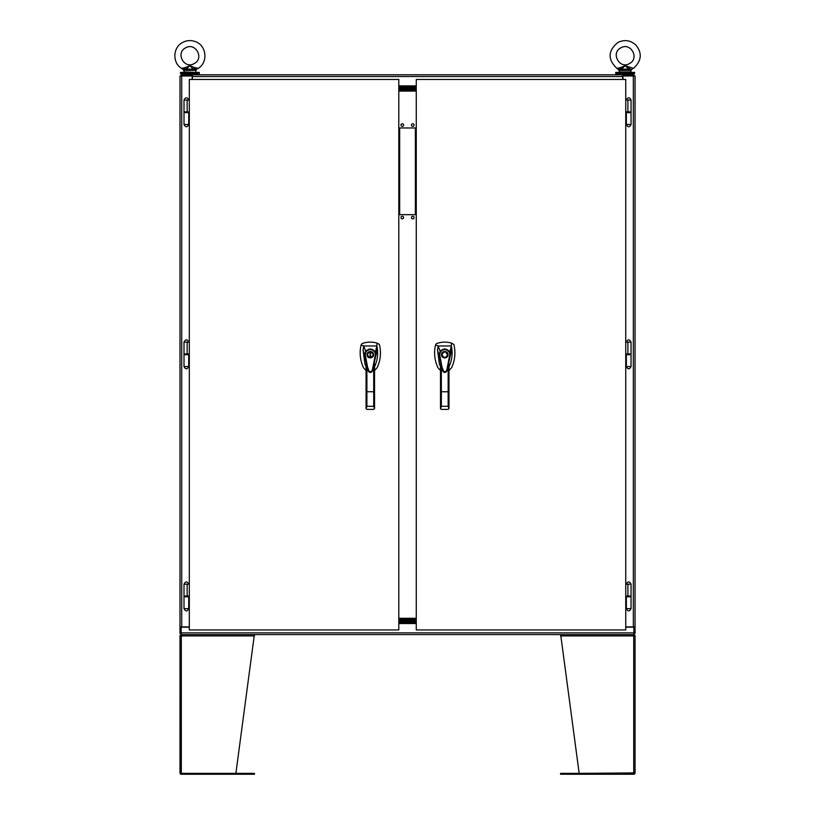 <?xml version="1.0" encoding="UTF-8"?>
<svg xmlns="http://www.w3.org/2000/svg" width="815" height="815" viewBox="0 0 815 815"><rect width="100%" height="100%" fill="white"/><g stroke="black" fill="none" stroke-linecap="round" stroke-linejoin="round"><path stroke-width="1.22" d="M414.071 217.574A1.304 1.304 0 0 1 412.105 218.705A1.304 1.304 0 0 1 412.105 216.444A1.304 1.304 0 0 1 414.071 217.574M403.598 217.574A1.304 1.304 0 0 1 401.632 218.705A1.304 1.304 0 0 1 401.632 216.444A1.304 1.304 0 0 1 403.598 217.574M414.071 125.062A1.304 1.304 0 0 1 412.105 126.193A1.304 1.304 0 0 1 412.105 123.931A1.304 1.304 0 0 1 414.071 125.062M403.598 125.062A1.304 1.304 0 0 1 401.632 126.193A1.304 1.304 0 0 1 401.632 123.931A1.304 1.304 0 0 1 403.598 125.062M399.666 127.965L415.375 127.965L415.375 214.671L399.666 214.671L399.666 127.965M398.8 619.471L416.261 619.471M398.8 618.3L416.261 618.3M416.261 89.925L398.8 89.925M416.261 91.086L398.8 91.086M180.472 72.423L199.318 72.423L199.318 73.635L180.472 73.635L180.472 72.423M182.917 73.635L182.917 74.797M618.167 73.635L618.167 74.797M633.887 75.968L633.887 74.797L622.976 74.797L622.691 75.968M192.35 75.968L192.075 79.452M622.976 74.797L181.164 74.797L181.164 75.968M192.075 74.797L192.075 75.968L180.003 75.968L180.003 626.898L189.314 626.898M192.35 74.797L192.35 79.452M622.691 79.452L622.691 74.797M416.261 86.441L398.8 86.441M633.887 633.428L635.048 633.428L635.048 627.173L633.887 626.898M622.976 79.452L622.976 75.968L635.048 75.968L635.048 627.173M625.747 626.898L635.048 626.898M615.732 72.423L634.569 72.423L634.569 73.635L615.732 73.635L615.732 72.423M181.164 633.428L180.003 633.428L180.003 626.898M181.164 626.898L180.003 627.173M254.484 635.109L254.382 634.59L181.867 634.59L181.327 635.924L180.003 635.924L180.074 773.364L235.881 773.364L254.382 634.59L633.887 634.59L633.887 627.173L625.747 627.173M633.887 632.868L181.164 632.868L181.164 634.59M181.164 632.868L181.164 627.173L189.314 627.173M416.261 622.955L398.8 622.955M448.984 366.648L449.096 366.434C451.673 360.851 452.59 354.994 451.846 348.881L446.773 371.12C445.54 373.015 444.114 372.781 442.474 370.387L442.464 370.367M446.783 371.1L446.793 371.08C445.448 372.893 444.094 372.903 442.739 371.11L442.474 370.397M442.739 371.11L437.533 349.981L439.356 363.928L440.507 366.658M440.507 363.999L440.507 408.56L441.353 409.395L440.507 408.57L440.507 363.999L442.453 370.336M446.803 371.049L448.984 364.01L448.984 366.23M451.846 348.881L451.337 345.968L449.809 352.07L450.379 354.505L449.829 354.484L447.15 368.258C446.885 370.998 445.734 372.088 443.706 371.528L442.005 367.107L439.662 354.525L439.112 354.545L440.171 351.285L438.164 345.968L435.526 344.979C433.763 352.651 434.548 360.189 437.869 367.626L440.507 370.591M437.533 349.981L438.164 345.968L451.337 345.968L451.439 343.074C446.355 341.648 441.343 341.831 436.382 343.635L435.526 344.979M448.984 370.591L451.622 367.626C455.035 360.149 455.768 352.416 453.843 344.439L451.439 343.074M440.507 391.73L448.148 391.781L448.148 406.308L448.984 408.57L448.984 391.73L448.984 408.57L448.148 409.395L448.984 408.56L448.148 409.395L448.984 408.56L448.148 409.395L441.353 409.395L448.148 409.395M448.984 364.01L448.984 391.73L448.148 391.781L448.148 366.913M440.599 351.611L440.171 351.285C443.615 348.025 446.834 348.28 449.809 352.07L449.32 352.304C446.661 348.912 443.757 348.677 440.599 351.611L439.662 354.525M447.944 355.33L448.005 354.698C448.311 358.478 441.516 359.283 441.486 354.698C441.18 350.919 447.985 350.114 448.005 354.698L447.934 354.016M449.829 354.484L449.32 352.304M440.528 408.743L441.353 406.308L441.353 366.903M440.507 408.56L441.353 409.395L440.579 408.875M447.527 352.987L446.447 351.917M445.377 351.499L444.063 351.51M443.625 351.642L441.964 352.997M441.547 354.067L441.557 355.381M441.974 356.399L442.443 357.001M442.912 357.388L444.073 357.887M444.114 357.897L445.428 357.887M446.457 357.469L447.527 356.399M447.761 355.931L447.934 355.371M447.537 354.698C445.683 358.305 443.818 358.305 441.954 354.698C443.818 351.092 445.683 351.092 447.537 354.698L445.611 352.039M625.747 584.212L627.896 584.212L627.896 596.03L625.747 596.03M628.691 596.774L631.055 596.774L631.055 596.03L626.338 596.03L626.338 596.774L628.691 596.774M625.747 342.137L627.896 342.137L627.896 353.965L625.747 353.965M625.747 100.062L627.896 100.062L627.896 111.889L625.747 111.889M628.691 354.698L631.055 354.698L631.055 353.965L626.338 353.965L626.338 354.698L628.691 354.698M628.691 112.623L631.055 112.623L631.055 111.889L626.338 111.889L626.338 112.623L628.691 112.623M189.314 596.03L187.155 596.03L187.155 584.212L189.314 584.212M184.007 366.546C185.576 369.572 187.144 369.572 188.713 366.546L184.007 366.546L184.007 354.698L188.713 354.698L188.713 353.965L184.007 353.965L184.007 342.117C185.576 339.081 187.144 339.081 188.713 342.117L184.007 342.117M189.314 353.965L187.155 353.965L187.155 342.137L189.314 342.137M184.007 124.471C185.576 127.507 187.144 127.507 188.713 124.471L184.007 124.471L184.007 112.623L188.713 112.623L188.713 111.889L184.007 111.889L184.007 100.041C185.576 97.016 187.144 97.016 188.713 100.041L184.007 100.041M189.314 111.889L187.155 111.889L187.155 100.062L189.314 100.062M184.007 608.622C185.576 611.647 187.144 611.647 188.713 608.622L184.007 608.622L184.007 596.774L188.713 596.774L188.713 596.03L184.007 596.03L184.007 584.182C185.576 581.156 187.144 581.156 188.713 584.182L184.007 584.182M626.348 124.471C627.907 127.507 629.475 127.507 631.044 124.471L626.348 124.471L626.348 112.623M626.348 366.546C627.907 369.572 629.475 369.572 631.044 366.546L626.348 366.546L626.348 354.698M626.348 608.622C627.907 611.647 629.475 611.647 631.044 608.622L626.348 608.622L626.348 596.774M180.981 635.649L181.327 634.59L180.278 635.109L180.879 635.924M180.278 635.109A1.335 1.335 0 0 0 180.003 635.924L180.003 772.915L180.879 772.915M254.484 635.924L181.327 635.924L181.327 773.364L254.484 773.364L254.484 774.25L181.327 774.25A1.335 1.335 0 0 1 180.074 773.364M193.97 634.59L181.327 634.59M634.162 635.924L634.773 635.109L633.713 634.59L634.07 635.649M634.162 772.915L579.17 773.364L560.669 634.59L560.567 635.109L560.669 634.59L633.184 634.59L633.713 635.109L633.713 773.364L560.567 773.364L560.567 774.25L560.567 773.364M634.966 773.364L634.966 773.364A1.335 1.335 0 0 1 633.713 774.25L562.615 774.25L562.615 773.364M634.773 635.109A1.335 1.335 0 0 1 635.048 635.924L560.567 635.924M633.713 634.59L571.906 634.59M560.567 774.25L562.615 774.25M635.048 772.915L635.048 635.924M564.734 634.59L567.841 634.59M562.717 634.59L560.669 634.59M416.261 620.918L398.8 620.918M398.8 619.176L416.261 619.176M416.261 621.794L398.8 621.794M398.8 620.623L416.261 620.623M374.543 366.648L374.656 366.434C377.233 360.851 378.15 354.994 377.406 348.881L372.333 371.12C371.1 373.015 369.664 372.781 368.034 370.387L368.023 370.367M372.343 371.1L372.353 371.08C370.998 372.893 369.653 372.903 368.298 371.11L368.034 370.397M368.298 371.11L363.082 349.981L364.916 363.928L366.067 366.658M366.067 363.999L366.067 408.56L366.903 409.395L366.067 408.57L366.067 363.999L368.013 370.336M372.363 371.049L374.543 364.01L374.543 408.57L373.708 409.395L374.543 408.56L374.543 364.01M377.406 348.881L376.887 345.968L375.358 352.07L375.939 354.505L375.389 354.484L372.71 368.258C372.435 370.998 371.294 372.088 369.256 371.528L367.565 367.107L365.222 354.525L364.662 354.545L365.731 351.285L363.724 345.968L361.076 344.979C359.323 352.651 360.108 360.189 363.429 367.626L366.067 370.591M363.082 349.981L363.724 345.968L376.887 345.968L376.999 343.074C371.915 341.648 366.893 341.831 361.941 343.635L361.076 344.979M374.543 370.591L377.182 367.626C380.595 360.149 381.328 352.416 379.393 344.439L376.999 343.074M366.067 391.73L374.543 391.73M366.149 351.611L365.731 351.285C369.175 348.025 372.384 348.28 375.358 352.07L374.88 352.304C372.221 348.912 369.317 348.677 366.149 351.611L365.222 354.525M373.504 355.33L373.565 354.698C373.871 358.478 367.076 359.283 367.045 354.698C366.74 350.919 373.535 350.114 373.565 354.698L373.494 354.016M375.389 354.484L374.88 352.304M366.088 408.743L366.903 406.308L366.903 366.903M373.708 409.395L366.903 409.395L366.067 408.56L366.903 409.395L373.708 409.395L374.543 408.56L373.708 409.395L374.543 408.56L373.708 406.308L373.708 366.913M373.076 352.987L372.007 351.917M370.937 351.499L369.623 351.51M369.185 351.642L367.524 352.997M367.107 354.067L367.117 355.381M367.534 356.399L368.003 357.001M369.674 357.897L370.988 357.887M372.017 357.469L373.087 356.399M370.54 357.479L370.54 351.917C373.851 353.771 373.851 355.625 370.54 357.479M370.071 357.479C366.76 355.625 366.76 353.771 370.071 351.917L370.071 357.479M398.8 88.478L416.261 88.478M416.261 90.221L398.8 90.221M398.8 87.602L416.261 87.602M416.261 88.764L398.8 88.764M185.331 67.553L189.895 65.709L186.166 69.143L185.331 67.553L181.623 68.379L183.783 69.621M189.895 65.709L194.459 67.553L189.895 65.709L193.929 69.723L198.167 68.379L194.459 67.553L194.031 68.48L196.008 69.621M189.365 65.964L186.441 67.146M185.637 47.841C175.215 52.853 184.261 69.581 194.153 63.59C204.585 58.578 195.529 41.86 185.637 47.841M195.712 71.965L196.262 69.377L198.167 68.379C208.426 62.368 206.582 45.263 195.274 41.585C190.965 40.037 186.767 40.312 182.703 42.421C172.403 47.616 172.485 63.193 181.623 68.379L184.078 70.375L185.84 70.375L185.871 69.723L183.538 69.377L184.078 71.965L195.254 72.423M193.929 69.723L193.95 70.375L195.712 70.375L196.262 69.377M185.871 69.723L186.166 69.143L193.624 69.143L194.031 68.48M185.769 68.48L183.538 69.377M629.211 70.375L619.329 70.375L616.884 68.379C607.532 59.322 607.898 50.673 617.953 42.421C624.606 39.314 630.637 40.241 636.036 45.222C642.414 53.281 641.537 61.003 633.418 68.379L631.513 69.377L633.418 68.379L625.156 65.709L629.71 67.553L628.885 69.143L629.211 70.375L630.973 70.375L630.973 71.965L619.329 71.965L618.789 69.377L621.02 68.48L620.592 67.553L625.156 65.709L621.427 69.143L620.592 67.553L616.884 68.379L619.043 69.621M624.616 65.964L621.692 67.146M620.887 47.841C610.466 52.853 619.522 69.581 629.414 63.59C639.836 58.578 630.79 41.86 620.887 47.841M621.101 70.375L621.427 69.143L628.885 69.143L625.156 65.709M621.122 69.723L618.789 69.377M629.282 68.48L631.258 69.621M629.18 69.723L631.513 69.377L630.973 70.375L631.513 69.377M189.314 79.452L189.314 629.934L398.8 629.934L398.8 79.452L189.314 79.452M416.261 79.452L416.261 629.934L625.747 629.934L625.747 79.452L416.261 79.452M192.35 76.518L622.691 76.518M398.8 85.881L416.261 85.881M633.326 75.968L633.326 626.898M181.725 626.898L181.725 75.968M398.8 623.516L416.261 623.516M441.353 406.308L448.148 406.308M630.932 584.182L626.348 584.182C627.907 581.156 629.475 581.156 631.044 584.182L631.044 596.03M630.932 342.117L626.348 342.117C627.907 339.081 629.475 339.081 631.044 342.117L631.044 353.965M630.932 100.041L626.348 100.041C627.907 97.016 629.475 97.016 631.044 100.041L631.044 111.889M252.426 773.364L252.426 774.25M366.903 406.308L373.708 406.308M193.95 70.375L185.84 70.375M196.884 73.635L196.884 74.797M632.134 73.635L632.134 74.797M184.007 354.698L184.007 353.965M184.007 112.623L184.007 111.889M184.007 596.774L184.007 596.03M631.044 124.471L631.044 112.623M631.044 366.546L631.044 354.698M631.044 608.622L631.044 596.774M188.713 124.471L188.713 112.623M188.713 366.546L188.713 354.698M188.713 608.622L188.713 596.774"/></g></svg>
